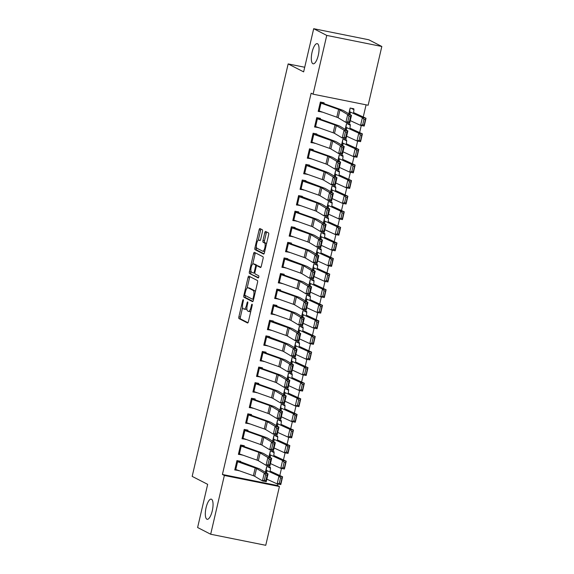 <?xml version="1.0" encoding="UTF-8"?>
<svg xmlns="http://www.w3.org/2000/svg" width="574" height="574" viewBox="0 0 574 574"><rect width="100%" height="100%" fill="white"/><g stroke="black" fill="none" stroke-linecap="round" stroke-linejoin="round"><path stroke-width="0.86" d="M243.254 299.664A1.105 0.359 -78.6 0 0 243.218 299.65A1.105 0.359 -78.6 0 0 242.666 300.561L238.884 316.819A1.579 0.517 -78.6 0 0 239.006 318.592L247.559 322.99A1.579 0.517 -78.6 0 0 247.602 323.004A1.579 0.517 -78.6 0 0 248.384 321.698L252.173 305.447A1.105 0.359 -78.6 0 0 252.086 304.198A1.105 0.359 -78.6 0 0 252.058 304.191A1.105 0.359 -78.6 0 0 251.505 305.103L251.017 307.205A5.044 1.65 -78.6 0 1 248.499 311.373A5.044 1.65 -78.6 0 1 248.355 311.323L247.645 310.957A5.044 1.65 -78.6 0 1 247.265 305.275L247.753 303.172A1.105 0.359 -78.6 0 0 247.667 301.931A1.105 0.359 -78.6 0 0 247.638 301.924A1.105 0.359 -78.6 0 0 247.085 302.835L246.598 304.938A5.044 1.65 -78.6 0 1 244.086 309.106A5.044 1.65 -78.6 0 1 243.936 309.049L243.225 308.683A5.044 1.65 -78.6 0 1 242.845 303.007L243.333 300.905A1.105 0.359 -78.6 0 0 243.254 299.664M312.859 63.7A10.282 3.365 -78.6 0 0 313.153 63.807A10.282 3.365 -78.6 0 0 318.383 54.853A10.282 3.365 -78.6 0 0 317.501 43.746A10.282 3.365 -78.6 0 0 317.207 43.646A10.282 3.365 -78.6 0 0 311.983 52.593A10.282 3.365 -78.6 0 0 312.859 63.7M206.862 519.19A10.282 3.365 -78.6 0 0 207.164 519.291A10.282 3.365 -78.6 0 0 212.387 510.336A10.282 3.365 -78.6 0 0 211.505 499.236A10.282 3.365 -78.6 0 0 211.21 499.129A10.282 3.365 -78.6 0 0 205.987 508.083A10.282 3.365 -78.6 0 0 206.862 519.19M262.476 231.559A1.579 0.517 -78.6 0 0 262.361 229.779L259.957 228.552A1.579 0.517 -78.6 0 0 259.914 228.531A1.579 0.517 -78.6 0 0 259.125 229.837L254.928 247.889A1.579 0.517 -78.6 0 0 255.043 249.661L263.595 254.06A1.579 0.517 -78.6 0 0 263.638 254.074A1.579 0.517 -78.6 0 0 264.427 252.768L268.632 234.716A1.579 0.517 -78.6 0 0 268.51 232.944L265.611 231.451A1.579 0.517 -78.6 0 0 265.568 231.437A1.579 0.517 -78.6 0 0 264.779 232.743L262.985 240.463A1.579 0.517 -78.6 0 0 263.1 242.242L264.542 242.981A4.219 1.378 -78.6 0 1 264.901 247.538A4.219 1.378 -78.6 0 1 262.756 251.204A4.219 1.378 -78.6 0 1 262.634 251.161L257.001 248.269A4.219 1.378 -78.6 0 1 256.643 243.713A4.219 1.378 -78.6 0 1 258.788 240.047A4.219 1.378 -78.6 0 1 258.91 240.09L259.85 240.571A1.579 0.517 -78.6 0 0 259.893 240.585A1.579 0.517 -78.6 0 0 260.682 239.279L262.476 231.559M313.081 94.179L326.757 35.416L381.825 46.48L368.149 105.243L313.081 94.179L311.144 93.189L222.418 474.476L224.355 475.466L279.423 486.53L265.748 545.3L210.68 534.236L224.355 475.466M210.68 534.236L197.614 527.52L207.659 484.341L192.175 476.384L288.155 63.922L303.639 71.879L313.691 28.7L326.757 35.416M248.886 276.137A1.579 0.517 -78.6 0 0 248.843 276.116A1.579 0.517 -78.6 0 0 248.054 277.421L243.85 295.474A1.579 0.517 -78.6 0 0 243.972 297.253L252.524 301.644A1.579 0.517 -78.6 0 0 252.567 301.659A1.579 0.517 -78.6 0 0 253.356 300.36L257.554 282.3A1.579 0.517 -78.6 0 0 257.439 280.528L248.886 276.137M249.389 271.681L253.593 253.629A1.579 0.517 -78.6 0 1 254.375 252.323A1.579 0.517 -78.6 0 1 254.426 252.345L262.971 256.736A1.579 0.517 -78.6 0 1 263.093 258.508L261.292 266.236A1.579 0.517 -78.6 0 1 260.51 267.534A1.579 0.517 -78.6 0 1 260.46 267.52L256.994 265.74A1.579 0.517 -78.6 0 0 256.951 265.726A1.579 0.517 -78.6 0 0 256.162 267.025L254.971 272.155A1.579 0.517 -78.6 0 0 255.093 273.927L258.702 275.778A1.105 0.359 -78.6 0 1 258.795 276.969A1.105 0.359 -78.6 0 1 258.235 277.931A1.105 0.359 -78.6 0 1 258.2 277.924L249.511 273.454A1.579 0.517 -78.6 0 1 249.389 271.681L250.881 271.983L251.025 271.351M304.722 67.251L288.155 63.922M317.4 118.768L315.585 126.56A5.625 0.488 13.1 0 1 314.767 126.223L316.575 118.431A5.625 0.488 13.1 0 0 317.4 118.768L334.994 124.989A8.036 0.703 -166.9 0 1 336.321 125.555L344.056 130.176L347.851 130.965L340.117 126.337A12.047 1.055 13.1 0 0 338.129 125.498L320.299 119.177L320.471 118.395L316.748 117.648L314.574 126.998L318.34 127.536M347.449 123.812L350.068 125.161L350.24 124.371L346.517 123.625L345.182 129.365L346.344 124.407L346.022 127.084A12.047 1.055 -166.9 0 0 346.868 127.693L358.772 133.161L362.395 133.864L360.587 141.656L356.956 140.953L346.631 136.217M307.499 157.398L309.321 149.606A5.625 0.488 13.1 0 0 310.147 149.943L327.74 156.164A8.036 0.703 -166.9 0 1 329.067 156.731L336.802 161.351L340.597 162.141L332.863 157.52A12.047 1.055 13.1 0 0 330.875 156.673L313.282 150.453L313.217 149.57L309.494 148.824L307.32 158.173L311.086 158.711M342.8 156.329L342.987 155.547L339.263 154.801L337.928 160.541L339.091 155.59L338.76 158.259A12.047 1.055 -166.9 0 0 339.614 158.876L351.51 164.336L355.141 165.039L353.326 172.831L349.702 172.128L339.377 167.393M305.777 181.528L305.964 180.745L302.24 179.999L300.066 189.348L303.833 189.886M335.546 187.504L335.725 186.729L332.009 185.976L330.674 191.723M292.991 219.749L294.814 211.957A5.625 0.488 13.1 0 0 295.639 212.294L313.232 218.522A8.036 0.703 -166.9 0 1 314.559 219.081L322.294 223.709L326.089 224.491L318.355 219.871A12.047 1.055 13.1 0 0 316.367 219.024L298.767 212.803L298.702 211.921L294.986 211.175L292.805 220.524L296.579 221.062M325.68 217.345L328.299 218.687L328.472 217.905L324.755 217.159L323.413 222.899L324.568 217.933M287.545 243.132L287.56 243.132A5.625 0.488 13.1 0 0 288.385 243.469L305.978 249.697A8.036 0.703 -166.9 0 1 307.305 250.257L315.04 254.885L318.835 255.674L311.101 251.046A12.047 1.055 13.1 0 0 309.106 250.199L291.276 243.885L291.449 243.096L287.732 242.35L285.551 251.706L289.325 252.237M318.427 248.52L321.045 249.862L321.218 249.08L317.501 248.334L316.159 254.074L317.329 249.116L316.999 251.785A12.047 1.055 -166.9 0 0 317.845 252.402L329.749 257.862L333.379 258.565L331.564 266.365L327.933 265.662L317.616 260.919M278.476 282.099L280.306 274.315A5.625 0.488 13.1 0 0 281.124 274.645L298.724 280.873A8.036 0.703 -166.9 0 1 300.044 281.432L307.786 286.06L311.582 286.849L303.84 282.221A12.047 1.055 13.1 0 0 301.852 281.382L284.022 275.061L284.195 274.272L280.478 273.525L278.297 282.882L282.071 283.42M311.173 279.696L313.791 281.038L313.964 280.256L310.24 279.509L308.905 285.249L310.068 280.291L309.745 282.96A12.047 1.055 -166.9 0 0 310.591 283.578L322.495 289.038L326.125 289.741L324.31 297.54L320.679 296.837L310.355 292.094M271.222 313.275L273.045 305.49A5.625 0.488 13.1 0 0 273.87 305.827L291.47 312.048A8.036 0.703 -166.9 0 1 292.79 312.608L300.532 317.235L304.328 318.025L296.586 313.397A12.047 1.055 13.1 0 0 294.598 312.557L276.768 306.236L276.941 305.454L273.217 304.701L271.043 314.057L274.817 314.595M306.53 312.213L306.71 311.431L302.986 310.685L301.651 316.425M269.507 337.404L269.687 336.629L265.963 335.876L263.789 345.232L267.556 345.77M296.665 342.047L299.284 343.396L299.456 342.606L295.732 341.86L294.397 347.6L295.553 342.642M258.53 367.834L258.537 367.841A5.625 0.488 13.1 0 0 259.362 368.178L276.955 374.399A8.036 0.703 -166.9 0 1 278.282 374.966L286.017 379.586L289.813 380.375L282.078 375.755A12.047 1.055 13.1 0 0 280.09 374.908L262.497 368.687L262.433 367.805L258.709 367.059L256.535 376.408L260.302 376.946M289.411 373.222L292.03 374.571L292.202 373.782L288.478 373.035L287.144 378.775L288.306 373.825L287.976 376.494A12.047 1.055 -166.9 0 0 288.83 377.111L300.726 382.571L304.356 383.274L302.541 391.066L298.918 390.363L288.593 385.628M252.108 399.353L250.293 407.145A5.625 0.488 13.1 0 1 249.468 406.808L251.283 399.016A5.625 0.488 13.1 0 0 252.108 399.353L269.701 405.574A8.036 0.703 -166.9 0 1 271.028 406.141L278.763 410.762L282.559 411.551L274.824 406.93A12.047 1.055 13.1 0 0 272.837 406.083L255.236 399.863L255.179 398.98L251.455 398.234L249.281 407.583L253.048 408.121M282.157 404.397L284.769 405.746L284.941 404.964L281.224 404.211L279.89 409.958L281.052 405L280.722 407.669A12.047 1.055 -166.9 0 0 281.576 408.286L293.472 413.746L297.102 414.45L295.287 422.242L291.664 421.538L281.339 416.803M242.206 437.984L244.029 430.191A5.625 0.488 13.1 0 0 244.854 430.529L262.447 436.757A8.036 0.703 -166.9 0 1 263.775 437.316L271.509 441.944L275.305 442.726L267.57 438.106A12.047 1.055 13.1 0 0 265.583 437.259L247.982 431.038L247.918 430.156L244.201 429.409L242.02 438.758L245.794 439.297M277.507 436.914L277.687 436.14L273.97 435.393L272.628 441.133M240.484 462.113L240.664 461.331L236.947 460.585L234.766 469.941L238.54 470.472M267.642 466.755L270.261 468.097L270.433 467.315L266.716 466.569L265.375 472.309M222.418 474.476L277.486 485.539L277.838 484.026M279.818 475.53L281.468 468.441M283.448 459.939L285.099 452.85M287.072 444.355L288.722 437.259M290.702 428.764L292.353 421.675M294.326 413.172L295.976 406.083M297.956 397.588L299.606 390.499M301.58 381.997L303.23 374.908M305.21 366.413L306.86 359.324M308.841 350.822L310.491 343.733M312.464 335.238L314.114 328.141M316.095 319.646L317.745 312.557M319.718 304.055L321.368 296.966M323.349 288.471L324.999 281.382M326.972 272.88L328.622 265.791M330.602 257.296L332.253 250.207M334.233 241.704L335.883 234.615M337.856 226.12L339.507 219.024M341.487 210.529L343.137 203.44M345.11 194.938L346.761 187.849M348.741 179.353L350.391 172.265M352.364 163.762L354.014 156.673M355.995 148.178L357.645 141.089M359.625 132.587L361.276 125.498M363.249 117.003L366.083 104.827M273.877 452.506L274.063 451.724L270.34 450.977L269.005 456.717M238.576 453.568L240.398 445.783A5.625 0.488 13.1 0 0 241.224 446.12L258.817 452.341A8.036 0.703 -166.9 0 1 260.144 452.9L267.879 457.528L271.674 458.317L263.94 453.69A12.047 1.055 13.1 0 0 261.952 452.85L244.122 446.529L244.294 445.747L240.571 444.994L238.397 454.35L242.163 454.888M278.526 419.989L281.145 421.33L281.317 420.548L277.594 419.802L276.259 425.542L277.421 420.584L277.099 423.26A12.047 1.055 -166.9 0 0 277.945 423.87L289.848 429.338L293.479 430.041L291.664 437.833L288.033 437.13L277.708 432.394M245.83 422.392L247.652 414.607A5.625 0.488 13.1 0 0 248.477 414.945L266.078 421.165A8.036 0.703 -166.9 0 1 267.398 421.725L275.14 426.353L278.935 427.142L271.193 422.514A12.047 1.055 13.1 0 0 269.206 421.675L251.376 415.354L251.548 414.571L247.825 413.818L245.65 423.174L249.417 423.712M285.78 388.813L288.399 390.155L288.571 389.373L284.848 388.627L283.513 394.367L284.668 389.402M254.899 383.425L254.913 383.425A5.625 0.488 13.1 0 0 255.731 383.762L273.332 389.99A8.036 0.703 -166.9 0 1 274.652 390.55L282.394 395.177L286.189 395.967L278.447 391.339A12.047 1.055 13.1 0 0 276.46 390.499L258.63 384.178L258.802 383.389L255.086 382.643L252.904 391.999L256.678 392.53M293.034 357.638L295.653 358.98L295.825 358.198L292.109 357.451L290.767 363.191L291.922 358.226M262.153 352.249L262.167 352.249A5.625 0.488 13.1 0 0 262.992 352.587L280.586 358.815A8.036 0.703 -166.9 0 1 281.913 359.374L289.648 364.002L293.443 364.791L285.709 360.163A12.047 1.055 13.1 0 0 283.714 359.317L265.884 353.003L266.056 352.214L262.34 351.467L260.158 360.824L263.932 361.355M300.288 326.463L302.907 327.804L303.079 327.022L299.363 326.276L298.021 332.016M273.131 321.82L273.31 321.038L269.593 320.292L267.412 329.641L271.186 330.179M310.154 296.622L310.333 295.847L306.616 295.093L305.282 300.841L306.437 295.875M274.853 297.691L276.675 289.899A5.625 0.488 13.1 0 0 277.5 290.236L295.093 296.457A8.036 0.703 -166.9 0 1 296.421 297.023L304.155 301.644L307.951 302.433L300.216 297.813A12.047 1.055 13.1 0 0 298.229 296.966L280.629 290.745L280.571 289.863L276.847 289.117L274.673 298.466L278.44 299.004M314.803 264.105L317.422 265.453L317.594 264.664L313.87 263.918L312.536 269.658L313.691 264.7M287.639 259.462L287.825 258.687L284.101 257.941L281.927 267.29L285.694 267.828M322.057 232.929L324.676 234.278L324.848 233.489L321.124 232.743L319.79 238.483L320.952 233.525L320.629 236.201A12.047 1.055 -166.9 0 0 321.476 236.811L333.379 242.278L337.003 242.981L335.194 250.773L331.564 250.07L321.239 245.335M294.9 228.287L295.079 227.512L291.355 226.759L289.181 236.115L292.948 236.653M329.311 201.754L331.93 203.103L332.102 202.313L328.378 201.567L327.044 207.307L328.199 202.349M302.154 197.112L302.333 196.337L298.609 195.583L296.435 204.94L300.209 205.478M339.177 171.92L339.356 171.138L335.632 170.392L334.298 176.132M309.408 165.936L309.587 165.154L305.87 164.408L303.689 173.764L307.463 174.302M343.819 139.403L346.438 140.745L346.61 139.963L342.893 139.217L341.552 144.957L342.721 139.999L342.391 142.668A12.047 1.055 -166.9 0 0 343.238 143.285L355.141 148.745L358.772 149.448L356.956 157.247L353.326 156.544L343.008 151.801M316.661 134.761L316.841 133.979L313.124 133.233L310.943 142.589L314.717 143.12M351.073 108.228L353.692 109.569L353.864 108.787L350.147 108.041L348.805 113.781L349.975 108.823L349.645 111.492A12.047 1.055 -166.9 0 0 350.499 112.109L362.395 117.57L366.025 118.273L364.21 126.065L360.58 125.362L350.262 120.626M320.199 102.839L320.206 102.839A5.625 0.488 13.1 0 0 321.031 103.177L338.624 109.404A8.036 0.703 -166.9 0 1 339.952 109.964L347.686 114.592L351.482 115.381L343.747 110.753A12.047 1.055 13.1 0 0 341.76 109.907L324.159 103.686L324.095 102.803L320.378 102.057L318.197 111.406L321.971 111.944M313.691 28.7L368.759 39.764L381.825 46.48M277.486 485.539L279.423 486.53M238.49 470.687L237.062 469.948M242.113 455.096L240.685 454.364M245.744 439.512L244.316 438.773M249.374 423.921L247.939 423.189M252.998 408.329L251.57 407.597M256.628 392.745L255.2 392.013M260.252 377.154L258.824 376.422M263.882 361.57L262.454 360.831M267.513 345.978L266.078 345.247M271.136 330.394L269.708 329.655M274.767 314.803L273.332 314.071M278.39 299.219L276.962 298.48M282.021 283.628L280.593 282.896M285.644 268.036L284.216 267.305M289.274 252.452L287.847 251.713M292.905 236.861L291.47 236.129M296.528 221.277L295.101 220.538M300.159 205.686L298.724 204.954M303.782 190.102L302.354 189.363M307.413 174.51L305.985 173.779M311.036 158.919L309.608 158.187M314.667 143.335L313.239 142.603M318.297 127.744L316.862 127.012M321.921 112.16L320.493 111.421M245.428 309.35A5.044 1.65 -78.6 0 0 245.572 309.4A5.044 1.65 -78.6 0 0 246.885 308.396M249.841 311.617A5.044 1.65 -78.6 0 0 249.991 311.675A5.044 1.65 -78.6 0 0 250.802 311.309M242.601 307.556L240.377 317.121A1.579 0.517 -78.6 0 0 240.492 318.893L247.975 322.739M245.385 295.581L245.342 295.775A1.579 0.517 -78.6 0 0 245.457 297.547L252.947 301.393M249.948 276.682A1.579 0.517 -78.6 0 0 249.539 277.723L247.121 288.112M244.911 294.132A1.105 0.359 -78.6 0 0 244.99 295.373L252.495 299.233A1.105 0.359 -78.6 0 0 252.531 299.241A1.105 0.359 -78.6 0 0 253.084 298.329L253.593 296.112A5.044 1.65 -78.6 0 0 253.213 290.437L248.083 287.804A5.044 1.65 -78.6 0 0 247.939 287.746A5.044 1.65 -78.6 0 0 245.428 291.915L244.911 294.132M255.33 291.865A5.044 1.65 -78.6 0 0 254.705 290.738L253.213 290.437M249.274 288.04A5.044 1.65 -78.6 0 1 249.432 288.048A5.044 1.65 -78.6 0 1 249.575 288.098L254.705 290.738M252.725 264.033L255.078 253.93L253.593 253.629M255.487 252.89A1.579 0.517 -78.6 0 0 255.078 253.93M260.883 267.276L258.487 266.042A1.579 0.517 -78.6 0 0 258.436 266.02A1.579 0.517 -78.6 0 0 258.393 266.02M258.558 277.644L249.511 273.454M253.399 263.889A4.219 1.378 -78.6 0 0 253.278 263.846A4.219 1.378 -78.6 0 0 251.132 267.52A4.219 1.378 -78.6 0 0 251.491 272.076L253.478 273.095A1.579 0.517 -78.6 0 0 253.521 273.109A1.579 0.517 -78.6 0 0 254.304 271.811L255.502 266.688A1.579 0.517 -78.6 0 0 255.38 264.908L253.399 263.889L254.885 264.191A4.219 1.378 -78.6 0 0 254.763 264.148A4.219 1.378 -78.6 0 0 254.634 264.14M257.095 265.755A1.579 0.517 -78.6 0 0 256.865 265.21L255.38 264.908M254.885 264.191L256.865 265.21M250.881 271.983A1.579 0.517 -78.6 0 0 250.996 273.755M258.788 240.047L260.259 240.341A4.219 1.378 -78.6 0 0 260.151 240.334M264.119 251.462A4.219 1.378 -78.6 0 0 264.241 251.505A4.219 1.378 -78.6 0 0 264.757 251.347M266.479 243.95A4.219 1.378 -78.6 0 0 266.027 243.276L264.542 242.981M266.68 232.004A1.579 0.517 -78.6 0 0 266.271 233.037L264.471 240.764A1.579 0.517 -78.6 0 0 264.592 242.537L266.027 243.276M256.549 247.602L256.413 248.19A1.579 0.517 -78.6 0 0 256.535 249.963L264.018 253.808M261.026 229.098A1.579 0.517 -78.6 0 0 260.618 230.131L258.271 240.205M279.273 483.286L280.722 483.566L281.992 478.106L280.543 477.826L279.273 483.286L277.149 483.896L278.964 476.097L282.595 476.8L280.779 484.599L277.149 483.896L266.831 479.154M266.53 467.344L266.214 470.02A12.047 1.055 -166.9 0 0 267.061 470.637L278.964 476.097L280.543 477.826M270.261 468.097A5.625 0.488 -166.9 0 1 270.533 468.319L270.124 470.931A8.036 0.703 13.1 0 0 270.691 471.34L282.595 476.8L281.992 478.106M280.722 483.566L280.779 484.599M237.6 461.704L235.785 469.496A5.625 0.488 13.1 0 1 234.96 469.166L236.775 461.367A5.625 0.488 13.1 0 0 237.6 461.704L255.193 467.932A8.036 0.703 -166.9 0 1 256.521 468.492L264.255 473.12L268.051 473.909L260.316 469.281A12.047 1.055 13.1 0 0 258.322 468.434L237.873 460.771M267.132 475.136L268.051 473.909L266.236 481.701L262.44 480.912L264.255 473.12L265.618 474.82L264.349 480.273L265.862 480.589L267.132 475.136L265.618 474.82M235.785 469.496L253.378 475.724A8.036 0.703 -166.9 0 1 254.705 476.284L262.44 480.912L264.349 480.273M266.236 481.701L265.862 480.589M282.903 467.695L284.352 467.975L285.622 462.522L284.166 462.242L282.903 467.695L280.779 468.305L282.595 460.513L286.218 461.216L284.41 469.008L280.779 468.305L270.454 463.57M269.012 456.725L270.167 451.76L269.845 454.436A12.047 1.055 -166.9 0 0 270.691 455.046L282.595 460.513L284.166 462.242M271.272 451.164L273.891 452.513A5.625 0.488 -166.9 0 1 274.157 452.735L273.755 455.34A8.036 0.703 13.1 0 0 274.322 455.749L286.218 461.216L285.622 462.522M284.352 467.975L284.41 469.008M286.526 452.111L287.976 452.391L289.246 446.931L287.796 446.651L286.526 452.111L284.403 452.714L286.218 444.922L289.848 445.625L288.033 453.417L284.403 452.714L274.085 447.978M272.643 441.141L273.798 436.175L273.468 438.845A12.047 1.055 -166.9 0 0 274.322 439.462L286.218 444.922L287.796 446.651M274.896 435.58L277.515 436.922A5.625 0.488 -166.9 0 1 277.787 437.144L277.378 439.756A8.036 0.703 13.1 0 0 277.945 440.165L289.848 445.625L289.246 446.931M287.976 452.391L288.033 453.417M244.122 446.529L241.503 445.187M270.763 459.544L271.674 458.317L269.866 466.11L266.071 465.32L267.879 457.528L269.242 459.229L267.972 464.689L269.493 465.005L270.763 459.544L269.242 459.229M238.59 453.575A5.625 0.488 13.1 0 0 239.408 453.912L257.009 460.133A8.036 0.703 -166.9 0 1 258.329 460.7L266.071 465.32L267.972 464.689M269.866 466.11L269.493 465.005M247.746 430.938L245.134 429.596M274.386 443.96L275.305 442.726L273.489 450.525L269.694 449.736L271.509 441.944L272.872 443.645L271.602 449.098L273.116 449.413L274.386 443.96L272.872 443.645M242.214 437.984A5.625 0.488 13.1 0 0 243.039 438.321L260.632 444.549A8.036 0.703 -166.9 0 1 261.959 445.108L269.694 449.736L271.602 449.098M273.489 450.525L273.116 449.413M281.145 421.33A5.625 0.488 -166.9 0 1 281.411 421.56L281.009 424.164A8.036 0.703 13.1 0 0 281.576 424.573L293.479 430.041L292.876 431.347L291.427 431.067L290.157 436.52L291.606 436.8L292.876 431.347M290.157 436.52L288.033 437.13L289.848 429.338L291.427 431.067M291.606 436.8L291.664 437.833M284.769 405.746A5.625 0.488 -166.9 0 1 285.041 405.969L284.639 408.58A8.036 0.703 13.1 0 0 285.206 408.989L297.102 414.45L296.5 415.755L295.05 415.476L293.78 420.929L295.237 421.216L296.5 415.755M293.78 420.929L291.664 421.538L293.472 413.746L295.05 415.476M295.237 421.216L295.287 422.242M251.376 415.354L248.757 414.005M278.017 428.369L278.935 427.142L277.12 434.934L273.324 434.145L275.14 426.353L276.496 428.053L275.226 433.506L276.747 433.822L278.017 428.369L276.496 428.053M245.844 422.399A5.625 0.488 13.1 0 0 246.662 422.737L264.262 428.957A8.036 0.703 -166.9 0 1 265.59 429.524L273.324 434.145L275.226 433.506M277.12 434.934L276.747 433.822M255.007 399.762L252.388 398.421M281.64 412.778L282.559 411.551L280.743 419.35L276.948 418.561L278.763 410.762L280.126 412.469L278.856 417.922L280.377 418.238L281.64 412.778L280.126 412.469M250.293 407.145L267.886 413.373A8.036 0.703 -166.9 0 1 269.213 413.933L276.948 418.561L278.856 417.922M280.743 419.35L280.377 418.238M297.411 405.344L298.86 405.624L300.13 400.171L298.681 399.884L297.411 405.344L295.287 405.954L297.102 398.155L300.733 398.858L298.918 406.657L295.287 405.954L284.962 401.212M298.681 399.884L297.102 398.155L285.199 392.695A12.047 1.055 -166.9 0 1 284.352 392.078L284.675 389.409M288.399 390.155A5.625 0.488 -166.9 0 1 288.665 390.385L288.263 392.989A8.036 0.703 13.1 0 0 288.83 393.398L300.733 398.858L300.13 400.171M298.86 405.624L298.918 406.657M258.63 384.178L256.011 382.829M285.271 397.194L286.189 395.967L284.374 403.759L280.578 402.97L282.394 395.177L283.75 396.878L282.48 402.331L284.001 402.647L285.271 397.194L283.75 396.878M254.913 383.425L253.098 391.224A5.625 0.488 13.1 0 0 253.923 391.561L271.516 397.782A8.036 0.703 -166.9 0 1 272.844 398.342L280.578 402.97L282.48 402.331M284.374 403.759L284.001 402.647M292.03 374.571A5.625 0.488 -166.9 0 1 292.295 374.793L291.893 377.398A8.036 0.703 13.1 0 0 292.46 377.814L304.356 383.274L303.761 384.58L302.304 384.3L301.034 389.753L302.491 390.033L303.761 384.58M301.034 389.753L298.918 390.363L300.726 382.571L302.304 384.3M302.491 390.033L302.541 391.066M262.261 368.587L259.642 367.245M288.901 381.602L289.813 380.375L288.005 388.168L284.209 387.385L286.017 379.586L287.38 381.287L286.11 386.747L287.631 387.063L288.901 381.602L287.38 381.287M258.537 367.841L256.721 375.633A5.625 0.488 13.1 0 0 257.547 375.97L275.14 382.198A8.036 0.703 -166.9 0 1 276.467 382.758L284.209 387.385L286.11 386.747M288.005 388.168L287.631 387.063M304.665 374.169L306.114 374.449L307.384 368.989L305.935 368.709L304.665 374.169L302.541 374.779L304.356 366.98L307.987 367.683L306.172 375.482L302.541 374.779L292.223 370.036M305.935 368.709L304.356 366.98L292.453 361.52A12.047 1.055 -166.9 0 1 291.606 360.903L291.936 358.233M295.653 358.98A5.625 0.488 -166.9 0 1 295.926 359.209L295.517 361.814A8.036 0.703 13.1 0 0 296.084 362.223L307.987 367.683L307.384 368.989M306.114 374.449L306.172 375.482M265.884 353.003L263.265 351.654M292.525 366.018L293.443 364.791L291.628 372.583L287.832 371.794L289.648 364.002L291.011 365.703L289.741 371.156L291.255 371.471L292.525 366.018L291.011 365.703M262.167 352.249L260.352 360.049A5.625 0.488 13.1 0 0 261.177 360.386L278.77 366.607A8.036 0.703 -166.9 0 1 280.098 367.166L287.832 371.794L289.741 371.156M291.628 372.583L291.255 371.471M308.295 358.578L309.745 358.858L311.015 353.405L309.558 353.125L308.295 358.578L306.172 359.188L307.987 351.396L311.61 352.099L309.802 359.891L306.172 359.188L295.847 354.452M309.558 353.125L307.987 351.396L296.084 345.928A12.047 1.055 -166.9 0 1 295.237 345.318L295.56 342.642M299.284 343.396A5.625 0.488 -166.9 0 1 299.549 343.618L299.147 346.222A8.036 0.703 13.1 0 0 299.714 346.631L311.61 352.099L311.015 353.405M309.745 358.858L309.802 359.891M263.968 344.45L265.791 336.665A5.625 0.488 13.1 0 0 266.616 337.003L284.209 343.223A8.036 0.703 -166.9 0 1 285.536 343.783L293.271 348.411L297.067 349.2L289.332 344.572A12.047 1.055 13.1 0 0 287.344 343.733L266.896 336.07M296.155 350.427L297.067 349.2L295.258 356.992L291.463 356.203L293.271 348.411L294.634 350.111L293.364 355.571L294.885 355.887L296.155 350.427L294.634 350.111M263.983 344.457A5.625 0.488 13.1 0 0 264.801 344.795L282.401 351.015A8.036 0.703 -166.9 0 1 283.721 351.582L291.463 356.203L293.364 355.571M295.258 356.992L294.885 355.887M311.919 342.994L313.368 343.274L314.638 337.813L313.189 337.534L311.919 342.994L309.795 343.596L311.61 335.804L315.241 336.507L313.426 344.3L309.795 343.596L299.477 338.861M299.176 327.051L298.86 329.727A12.047 1.055 -166.9 0 0 299.714 330.344L311.61 335.804L313.189 337.534M302.907 327.804A5.625 0.488 -166.9 0 1 303.18 328.027L302.771 330.638A8.036 0.703 13.1 0 0 303.337 331.047L315.241 336.507L314.638 337.813M313.368 343.274L313.426 344.3M270.246 321.411L268.431 329.203A5.625 0.488 13.1 0 1 267.606 328.873L269.421 321.074A5.625 0.488 13.1 0 0 270.246 321.411L287.839 327.639A8.036 0.703 -166.9 0 1 289.167 328.199L296.901 332.827L300.697 333.609L292.962 328.988A12.047 1.055 13.1 0 0 290.975 328.141L270.526 320.479M299.779 334.843L300.697 333.609L298.882 341.408L295.086 340.619L296.901 332.827L298.265 334.527L296.995 339.98L298.509 340.296L299.779 334.843L298.265 334.527M268.431 329.203L286.024 335.431A8.036 0.703 -166.9 0 1 287.352 335.991L295.086 340.619L296.995 339.98M298.882 341.408L298.509 340.296M315.549 327.402L316.999 327.682L318.269 322.229L316.819 321.949L315.549 327.402L313.426 328.012L315.241 320.22L318.871 320.923L317.056 328.715L313.426 328.012L303.101 323.277M301.659 316.432L302.814 311.467L302.491 314.143A12.047 1.055 -166.9 0 0 303.337 314.753L315.241 320.22L316.819 321.949M303.919 310.871L306.538 312.22A5.625 0.488 -166.9 0 1 306.803 312.443L306.401 315.047A8.036 0.703 13.1 0 0 306.968 315.456L318.871 320.923L318.269 322.229M316.999 327.682L317.056 328.715M276.768 306.236L274.15 304.887M303.409 319.252L304.328 318.025L302.512 325.817L298.717 325.028L300.532 317.235L301.888 318.936L300.618 324.396L302.139 324.705L303.409 319.252L301.888 318.936M271.237 313.282A5.625 0.488 13.1 0 0 272.054 313.619L289.655 319.84A8.036 0.703 -166.9 0 1 290.982 320.407L298.717 325.028L300.618 324.396M302.512 325.817L302.139 324.705M319.173 311.811L320.629 312.098L321.892 306.638L320.443 306.358L319.173 311.811L317.056 312.421L318.864 304.629L322.495 305.332L320.679 313.124L317.056 312.421L306.731 307.686M320.443 306.358L318.864 304.629L306.968 299.169A12.047 1.055 -166.9 0 1 306.114 298.552L306.444 295.883M307.549 295.28L310.168 296.629A5.625 0.488 -166.9 0 1 310.434 296.851L310.032 299.463A8.036 0.703 13.1 0 0 310.599 299.872L322.495 305.332L321.892 306.638M320.629 312.098L320.679 313.124M280.399 290.645L277.78 289.303M307.033 303.668L307.951 302.433L306.136 310.233L302.34 309.443L304.155 301.644L305.519 303.352L304.249 308.805L305.77 309.121L307.033 303.668L305.519 303.352M274.86 297.691A5.625 0.488 13.1 0 0 275.685 298.028L293.278 304.256A8.036 0.703 -166.9 0 1 294.606 304.816L302.34 309.443L304.249 308.805M306.136 310.233L305.77 309.121M313.791 281.038A5.625 0.488 -166.9 0 1 314.057 281.267L313.655 283.872A8.036 0.703 13.1 0 0 314.222 284.281L326.125 289.741L325.523 291.054L324.073 290.767L322.803 296.227L324.253 296.507L325.523 291.054M322.803 296.227L320.679 296.837L322.495 289.038L324.073 290.767M324.253 296.507L324.31 297.54M284.022 275.061L281.404 273.712M310.663 288.076L311.582 286.849L309.766 294.641L305.971 293.852L307.786 286.06L309.142 287.761L307.879 293.214L309.393 293.529L310.663 288.076L309.142 287.761M278.49 282.107A5.625 0.488 13.1 0 0 279.316 282.444L296.909 288.665A8.036 0.703 -166.9 0 1 298.236 289.224L305.971 293.852L307.879 293.214M309.766 294.641L309.393 293.529M326.427 280.636L327.883 280.916L329.153 275.463L327.697 275.183L326.427 280.636L324.31 281.246L326.118 273.454L329.749 274.157L327.933 281.949L324.31 281.246L313.985 276.51M327.697 275.183L326.118 273.454L314.222 267.993A12.047 1.055 -166.9 0 1 313.368 267.376L313.698 264.707M317.422 265.453A5.625 0.488 -166.9 0 1 317.687 265.676L317.286 268.28A8.036 0.703 13.1 0 0 317.853 268.697L329.749 274.157L329.153 275.463M327.883 280.916L327.933 281.949M284.754 259.061L282.939 266.853A5.625 0.488 13.1 0 1 282.114 266.515L283.929 258.723A5.625 0.488 13.1 0 0 284.754 259.061L302.347 265.281A8.036 0.703 -166.9 0 1 303.675 265.848L311.409 270.469L315.205 271.258L307.47 266.637A12.047 1.055 13.1 0 0 305.483 265.791L285.034 258.128M314.294 272.485L315.205 271.258L313.397 279.05L309.601 278.268L311.409 270.469L312.773 272.169L311.503 277.629L313.024 277.945L314.294 272.485L312.773 272.169M282.939 266.853L300.539 273.081A8.036 0.703 -166.9 0 1 301.859 273.64L309.601 278.268L311.503 277.629M313.397 279.05L313.024 277.945M321.045 249.862A5.625 0.488 -166.9 0 1 321.318 250.092L320.909 252.696A8.036 0.703 13.1 0 0 321.476 253.105L333.379 258.565L332.776 259.871L331.327 259.591L330.057 265.052L331.507 265.332L332.776 259.871M330.057 265.052L327.933 265.662L329.749 257.862L331.327 259.591M331.507 265.332L331.564 266.365M291.276 243.885L288.657 242.537M317.917 256.901L318.835 255.674L317.02 263.466L313.225 262.677L315.04 254.885L316.403 256.585L315.133 262.038L316.647 262.354L317.917 256.901L316.403 256.585M285.737 250.924L285.744 250.931A5.625 0.488 13.1 0 0 286.57 251.268L304.163 257.489A8.036 0.703 -166.9 0 1 305.49 258.049L313.225 262.677L315.133 262.038M317.02 263.466L316.647 262.354M324.676 234.278A5.625 0.488 -166.9 0 1 324.941 234.501L324.54 237.105A8.036 0.703 13.1 0 0 325.106 237.514L337.003 242.981L336.407 244.287L334.951 244.007L333.688 249.46L335.137 249.74L336.407 244.287M333.688 249.46L331.564 250.07L333.379 242.278L334.951 244.007M335.137 249.74L335.194 250.773M291.176 227.541L291.183 227.548A5.625 0.488 13.1 0 0 292.008 227.885L309.601 234.106A8.036 0.703 -166.9 0 1 310.929 234.666L318.663 239.293L322.459 240.083L314.724 235.455A12.047 1.055 13.1 0 0 312.737 234.615L292.288 226.952M321.548 241.31L322.459 240.083L320.651 247.875L316.855 247.085L318.663 239.293L320.027 240.994L318.757 246.454L320.278 246.77L321.548 241.31L320.027 240.994M291.183 227.548L289.375 235.34A5.625 0.488 13.1 0 0 290.193 235.677L307.793 241.898A8.036 0.703 -166.9 0 1 309.113 242.465L316.855 247.085L318.757 246.454M320.651 247.875L320.278 246.77M337.311 233.876L338.76 234.156L340.03 228.696L338.581 228.416L337.311 233.876L335.187 234.479L337.003 226.687L340.633 227.39L338.818 235.182L335.187 234.479L324.87 229.744M338.581 228.416L337.003 226.687L325.106 221.227A12.047 1.055 -166.9 0 1 324.253 220.61L324.583 217.941M328.299 218.687A5.625 0.488 -166.9 0 1 328.572 218.909L328.163 221.521A8.036 0.703 13.1 0 0 328.73 221.93L340.633 227.39L340.03 228.696M338.76 234.156L338.818 235.182M298.53 212.703L295.919 211.361M325.171 225.726L326.089 224.491L324.274 232.291L320.479 231.501L322.294 223.709L323.657 225.41L322.387 230.863L323.901 231.179L325.171 225.726L323.657 225.41M292.998 219.756A5.625 0.488 13.1 0 0 293.823 220.086L311.417 226.314A8.036 0.703 -166.9 0 1 312.744 226.874L320.479 231.501L322.387 230.863M324.274 232.291L323.901 231.179M340.942 218.285L342.391 218.565L343.661 213.112L342.212 212.832L340.942 218.285L338.818 218.895L340.633 211.103L344.264 211.806L342.448 219.598L338.818 218.895L328.493 214.159M342.212 212.832L340.633 211.103L328.73 205.636A12.047 1.055 -166.9 0 1 327.883 205.026L328.206 202.349M331.93 203.103A5.625 0.488 -166.9 0 1 332.195 203.325L331.794 205.93A8.036 0.703 13.1 0 0 332.36 206.339L344.264 211.806L343.661 213.112M342.391 218.565L342.448 219.598M299.262 196.71L297.454 204.502A5.625 0.488 13.1 0 1 296.629 204.165L298.437 196.373A5.625 0.488 13.1 0 0 299.262 196.71L316.862 202.931A8.036 0.703 -166.9 0 1 318.183 203.49L325.924 208.118L329.72 208.907L321.978 204.279A12.047 1.055 13.1 0 0 319.991 203.44L299.542 195.77M328.802 210.134L329.72 208.907L327.905 216.699L324.109 215.91L325.924 208.118L327.28 209.819L326.01 215.279L327.532 215.594L328.802 210.134L327.28 209.819M297.454 204.502L315.047 210.723A8.036 0.703 -166.9 0 1 316.374 211.289L324.109 215.91L326.01 215.279M327.905 216.699L327.532 215.594M344.565 202.694L346.022 202.981L347.292 197.521L345.835 197.241L344.565 202.694L342.448 203.304L344.257 195.512L347.887 196.215L346.072 204.007L342.448 203.304L332.124 198.568M330.681 191.723L331.837 186.765L331.507 189.434A12.047 1.055 -166.9 0 0 332.36 190.051L344.257 195.512L345.835 197.241M332.942 186.17L335.56 187.511A5.625 0.488 -166.9 0 1 335.826 187.734L335.424 190.346A8.036 0.703 13.1 0 0 335.991 190.755L347.887 196.215L347.292 197.521M346.022 202.981L346.072 204.007M302.893 181.119L301.077 188.911A5.625 0.488 13.1 0 1 300.252 188.573L302.067 180.781A5.625 0.488 13.1 0 0 302.893 181.119L320.486 187.339A8.036 0.703 -166.9 0 1 321.813 187.906L329.548 192.527L333.343 193.316L325.609 188.695A12.047 1.055 13.1 0 0 323.621 187.849L303.172 180.186M332.425 194.55L333.343 193.316L331.528 201.115L327.732 200.326L329.548 192.527L330.911 194.234L329.641 199.687L331.162 200.003L332.425 194.55L330.911 194.234M301.077 188.911L318.67 195.138A8.036 0.703 -166.9 0 1 319.998 195.698L327.732 200.326L329.641 199.687M331.528 201.115L331.162 200.003M348.196 187.11L349.645 187.389L350.915 181.936L349.466 181.649L348.196 187.11L346.072 187.72L347.887 179.92L351.518 180.623L349.702 188.423L346.072 187.72L335.747 182.977M334.312 176.139L335.46 171.174L335.137 173.843A12.047 1.055 -166.9 0 0 335.984 174.46L347.887 179.92L349.466 181.649M336.565 170.578L339.184 171.92A5.625 0.488 -166.9 0 1 339.449 172.15L339.047 174.754A8.036 0.703 13.1 0 0 339.614 175.163L351.518 180.623L350.915 181.936M349.645 187.389L349.702 188.423M303.868 172.982L305.698 165.197A5.625 0.488 13.1 0 0 306.516 165.527L324.116 171.755A8.036 0.703 -166.9 0 1 325.444 172.315L333.178 176.943L336.974 177.732L329.232 173.104A12.047 1.055 13.1 0 0 327.245 172.265L306.796 164.595M336.055 178.959L336.974 177.732L335.159 185.524L331.363 184.735L333.178 176.943L334.534 178.643L333.272 184.096L334.786 184.412L336.055 178.959L334.534 178.643M303.883 172.989A5.625 0.488 13.1 0 0 304.708 173.326L322.301 179.547A8.036 0.703 -166.9 0 1 323.628 180.114L331.363 184.735L333.272 184.096M335.159 185.524L334.786 184.412M340.195 154.987L342.814 156.336A5.625 0.488 -166.9 0 1 343.08 156.559L342.678 159.163A8.036 0.703 13.1 0 0 343.245 159.579L355.141 165.039L354.545 166.345L353.089 166.065L351.819 171.518L353.275 171.798L354.545 166.345M351.819 171.518L349.702 172.128L351.51 164.336L353.089 166.065M353.275 171.798L353.326 172.831M313.045 150.352L310.426 149.01M339.686 163.368L340.597 162.141L338.789 169.933L334.994 169.151L336.802 161.351L338.165 163.052L336.895 168.512L338.416 168.828L339.686 163.368L338.165 163.052M307.506 157.398A5.625 0.488 13.1 0 0 308.331 157.735L325.932 163.963A8.036 0.703 -166.9 0 1 327.252 164.523L334.994 169.151L336.895 168.512M338.789 169.933L338.416 168.828M346.438 140.745A5.625 0.488 -166.9 0 1 346.71 140.974L346.301 143.579A8.036 0.703 13.1 0 0 346.868 143.988L358.772 149.448L358.169 150.761L356.719 150.474L355.45 155.934L356.899 156.214L358.169 150.761M355.45 155.934L353.326 156.544L355.141 148.745L356.719 150.474M356.899 156.214L356.956 157.247M313.777 134.352L311.962 142.151A5.625 0.488 13.1 0 1 311.137 141.814L312.952 134.015A5.625 0.488 13.1 0 0 313.777 134.352L331.37 140.58A8.036 0.703 -166.9 0 1 332.698 141.139L340.432 145.767L344.228 146.557L336.493 141.929A12.047 1.055 13.1 0 0 334.498 141.082L314.05 133.419M343.309 147.783L344.228 146.557L342.413 154.349L338.617 153.559L340.432 145.767L341.795 147.468L340.526 152.921L342.039 153.236L343.309 147.783L341.795 147.468M311.962 142.151L329.555 148.372A8.036 0.703 -166.9 0 1 330.882 148.931L338.617 153.559L340.526 152.921M342.413 154.349L342.039 153.236M350.068 125.161A5.625 0.488 -166.9 0 1 350.334 125.383L349.932 127.988A8.036 0.703 13.1 0 0 350.499 128.397L362.395 133.864L361.799 135.17L360.343 134.89L359.08 140.343L360.529 140.623L361.799 135.17M359.08 140.343L356.956 140.953L358.772 133.161L360.343 134.89M360.529 140.623L360.587 141.656M320.299 119.177L317.68 117.835M346.94 132.192L347.851 130.965L346.043 138.757L342.248 137.968L344.056 130.176L345.419 131.877L344.149 137.337L345.67 137.652L346.94 132.192L345.419 131.877M315.585 126.56L333.185 132.781A8.036 0.703 -166.9 0 1 334.506 133.347L342.248 137.968L344.149 137.337M346.043 138.757L345.67 137.652M353.692 109.569A5.625 0.488 -166.9 0 1 353.964 109.792L353.555 112.404A8.036 0.703 13.1 0 0 354.122 112.813L366.025 118.273L365.423 119.579L363.973 119.299L362.703 124.759L364.153 125.039L365.423 119.579M362.703 124.759L360.58 125.362L362.395 117.57L363.973 119.299M364.153 125.039L364.21 126.065M323.93 103.585L321.311 102.244M350.563 116.608L351.482 115.381L349.666 123.173L345.871 122.384L347.686 114.592L349.049 116.292L347.779 121.745L349.293 122.061L350.563 116.608L349.049 116.292M320.206 102.839L318.391 110.638A5.625 0.488 13.1 0 0 319.216 110.969L336.809 117.196A8.036 0.703 -166.9 0 1 338.136 117.756L345.871 122.384L347.779 121.745M349.666 123.173L349.293 122.061M243.376 300.704L242.666 300.561M252.208 305.246L251.505 305.103M247.789 302.972L247.085 302.835M247.308 305.081L246.598 304.938M251.728 307.348L251.017 307.205M240.492 318.893L239.006 318.592M240.377 317.121L238.884 316.819M245.457 297.547L243.972 297.253M245.342 295.775L243.85 295.474M249.539 277.723L248.054 277.421M253.794 298.473L253.084 298.329M254.311 296.256L253.593 296.112M249.575 288.098L248.083 287.804M258.487 266.042L256.994 265.74M255.014 271.954L254.304 271.811M256.212 266.831L255.502 266.688M260.244 240.355L258.91 240.09M264.592 242.537L263.1 242.242M264.471 240.764L262.985 240.463M266.271 233.037L264.779 232.743M256.535 249.963L255.043 249.661M256.413 248.19L254.928 247.889M260.618 230.131L259.125 229.837M265.389 472.316L266.544 467.351M266.515 472.99L267.061 470.637M265.647 472.467L266.214 470.02M265.468 472.359L266.616 467.415M255.193 467.932L253.378 475.724M256.521 468.492L254.705 476.284M270.146 457.399L270.691 455.046M269.271 456.882L269.845 454.436M269.091 456.775L270.246 451.824M273.769 441.815L274.322 439.462M272.901 441.291L273.468 438.845M272.722 441.184L273.87 436.24M258.817 452.341L257.009 460.133M260.144 452.9L258.329 460.7M241.224 446.12L239.408 453.912M262.447 436.757L260.632 444.549M263.775 437.316L261.959 445.108M244.854 430.529L243.039 438.321M277.4 426.224L277.945 423.87M276.524 425.7L277.099 423.26M276.352 425.599L277.5 420.649M281.023 410.64L281.576 408.286M280.155 410.116L280.722 407.669M279.976 410.008L281.131 405.065M266.078 421.165L264.262 428.957M267.398 421.725L265.59 429.524M248.477 414.945L246.662 422.737M269.701 405.574L267.886 413.373M271.028 406.141L269.213 413.933M284.654 395.048L285.199 392.695M283.778 394.525L284.352 392.078M283.606 394.424L284.754 389.473M273.332 389.99L271.516 397.782M274.652 390.55L272.844 398.342M255.731 383.762L253.923 391.561M288.284 379.457L288.83 377.111M287.409 378.94L287.976 376.494M287.23 378.833L288.385 373.889M276.955 374.399L275.14 382.198M278.282 374.966L276.467 382.758M259.362 368.178L257.547 375.97M291.908 363.873L292.453 361.52M291.04 363.349L291.606 360.903M290.86 363.242L292.008 358.298M280.586 358.815L278.77 366.607M281.913 359.374L280.098 367.166M262.992 352.587L261.177 360.386M295.538 348.282L296.084 345.928M294.663 347.765L295.237 345.318M294.484 347.657L295.639 342.707M284.209 343.223L282.401 351.015M285.536 343.783L283.721 351.582M266.616 337.003L264.801 344.795M298.035 332.023L299.19 327.058M299.162 332.698L299.714 330.344M298.293 332.174L298.86 329.727M298.114 332.066L299.262 327.123M287.839 327.639L286.024 335.431M289.167 328.199L287.352 335.991M302.792 317.106L303.337 314.753M301.917 316.583L302.491 314.143M301.745 316.482L302.893 311.531M291.47 312.048L289.655 319.84M292.79 312.608L290.982 320.407M273.87 305.827L272.054 313.619M306.416 301.522L306.968 299.169M305.547 300.998L306.114 298.552M305.368 300.891L306.523 295.947M295.093 296.457L293.278 304.256M296.421 297.023L294.606 304.816M277.5 290.236L275.685 298.028M310.046 285.931L310.591 283.578M309.178 285.407L309.745 282.96M308.999 285.307L310.147 280.356M298.724 280.873L296.909 288.665M300.044 281.432L298.236 289.224M281.124 274.645L279.316 282.444M313.677 270.34L314.222 267.993M312.801 269.823L313.368 267.376M312.622 269.715L313.777 264.772M302.347 265.281L300.539 273.081M303.675 265.848L301.859 273.64M317.3 254.756L317.845 252.402M316.432 254.232L316.999 251.785M316.252 254.124L317.4 249.181M287.56 243.132L285.744 250.931M305.978 249.697L304.163 257.489M307.305 250.257L305.49 258.049M288.385 243.469L286.57 251.268M320.931 239.164L321.476 236.811M320.055 238.648L320.629 236.201M319.876 238.54L321.031 233.589M309.601 234.106L307.793 241.898M310.929 234.666L309.113 242.465M292.008 227.885L290.193 235.677M324.554 223.58L325.106 221.227M323.686 223.056L324.253 220.61M323.506 222.949L324.654 218.005M313.232 218.522L311.417 226.314M314.559 219.081L312.744 226.874M295.639 212.294L293.823 220.086M328.185 207.989L328.73 205.636M327.309 207.472L327.883 205.026M327.137 207.365L328.285 202.414M316.862 202.931L315.047 210.723M318.183 203.49L316.374 211.289M331.808 192.405L332.36 190.051M330.94 191.881L331.507 189.434M330.76 191.773L331.916 186.83M320.486 187.339L318.67 195.138M321.813 187.906L319.998 195.698M335.438 176.814L335.984 174.46M334.57 176.29L335.137 173.843M334.391 176.189L335.539 171.239M324.116 171.755L322.301 179.547M325.444 172.315L323.628 180.114M306.516 165.527L304.708 173.326M339.069 161.222L339.614 158.876M338.194 160.706L338.76 158.259M338.014 160.598L339.169 155.654M327.74 156.164L325.932 163.963M329.067 156.731L327.252 164.523M310.147 149.943L308.331 157.735M342.692 145.638L343.238 143.285M341.824 145.114L342.391 142.668M341.645 145.007L342.793 140.063M331.37 140.58L329.555 148.372M332.698 141.139L330.882 148.931M346.323 130.047L346.868 127.693M345.448 129.53L346.022 127.084M345.268 129.423L346.423 124.472M334.994 124.989L333.185 132.781M336.321 125.555L334.506 133.347M349.946 114.463L350.499 112.109M349.078 113.939L349.645 111.492M348.899 113.831L350.047 108.888M338.624 109.404L336.809 117.196M339.952 109.964L338.136 117.756M321.031 103.177L319.216 110.969M245.572 309.4L244.086 309.106M249.991 311.675L248.499 311.373M249.432 288.048L247.939 287.746M258.436 266.02L256.951 265.726M254.763 264.148L253.278 263.846M264.241 251.505L262.756 251.204"/></g></svg>
